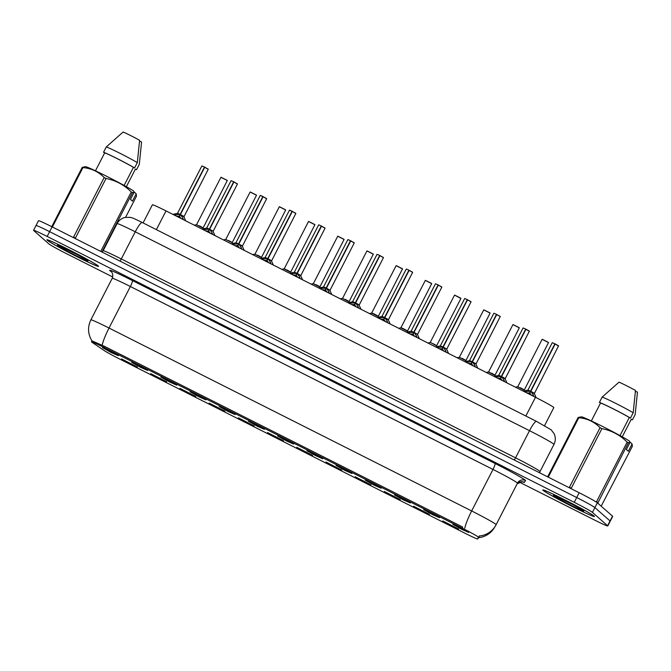 <?xml version="1.0" encoding="UTF-8"?>
<svg xmlns="http://www.w3.org/2000/svg" width="671" height="671" viewBox="0 0 671 671"><rect width="100%" height="100%" fill="white"/><g stroke="black" fill="none" stroke-linecap="round" stroke-linejoin="round"><path stroke-width="1.01" d="M166.634 381.732L159.337 378.494L150.74 373.63L166.634 381.732M195.831 396.46L188.534 393.223L179.937 388.358L195.831 396.46M225.028 411.189L217.731 407.951L209.142 403.086L225.028 411.189M254.234 425.926L246.936 422.688L238.339 417.815L254.234 425.926M283.43 440.654L276.133 437.417L267.544 432.552L283.43 440.654M312.636 455.383L305.339 452.145L296.741 447.28L312.636 455.383M341.833 470.111L334.535 466.873L325.947 462.009L341.833 470.111M371.038 484.839L363.741 481.602L355.144 476.737L371.038 484.839M400.235 499.568L392.938 496.339L384.34 491.466L400.235 499.568M429.432 514.305L422.134 511.067L413.546 506.202L429.432 514.305M458.637 529.033L451.34 525.796L442.743 520.931L458.637 529.033M137.429 367.003L130.132 363.766L121.535 358.901L137.429 367.003M147.545 370.417L140.247 367.18L131.659 362.315L147.545 370.417M176.75 385.146L169.453 381.908L160.855 377.043L176.75 385.146M205.947 399.882L198.65 396.645L190.061 391.772L205.947 399.882M235.152 414.611L227.855 411.373L219.258 406.509L235.152 414.611M264.349 429.339L257.052 426.102L248.455 421.237L264.349 429.339M293.554 444.068L286.257 440.83L277.66 435.965L293.554 444.068M322.751 458.796L315.454 455.559L306.857 450.694L322.751 458.796M351.948 473.525L344.651 470.296L336.062 465.422L351.948 473.525M381.153 488.262L373.856 485.024L365.259 480.159L381.153 488.262M410.35 502.99L403.053 499.752L394.464 494.888L410.35 502.99M439.555 517.718L432.258 514.481L423.661 509.616L439.555 517.718M468.752 532.447L461.455 529.209L452.866 524.345L468.752 532.447M118.348 355.689L111.05 352.451L102.453 347.586L118.348 355.689M92.263 342.47A16.171 0.705 27.2 0 1 91.675 342.034A16.171 0.705 27.2 0 1 91.516 341.824A16.171 0.705 27.2 0 1 103.779 347.335L462.193 528.136A16.171 0.705 27.2 0 1 478.708 537.412L477.727 538.998A16.171 0.705 27.2 0 1 465.473 533.479L120.067 359.237A16.171 0.705 27.2 0 1 104.29 350.614L92.263 342.47M478.708 537.412L479.446 535.97L478.708 537.404M143.074 222.923L152.392 204.781A17.974 0.78 27.2 0 1 166.014 210.912L535.483 397.291A17.974 0.78 27.2 0 1 553.835 407.591L544.567 425.624L553.835 407.591M47.146 240.176A29.054 1.267 -152.8 0 0 74.347 255.332A29.054 1.267 -152.8 0 0 98.553 266.353A29.054 1.267 -152.8 0 0 98.276 265.968A29.054 1.267 -152.8 0 0 71.084 250.811A29.054 1.267 -152.8 0 0 46.869 239.79A29.054 1.267 -152.8 0 0 47.146 240.176M543.032 490.316A29.054 1.267 -152.8 0 0 570.224 505.473A29.054 1.267 -152.8 0 0 594.439 516.494A29.054 1.267 -152.8 0 0 594.162 516.108A29.054 1.267 -152.8 0 0 566.961 500.96A29.054 1.267 -152.8 0 0 542.755 489.931A29.054 1.267 -152.8 0 0 543.032 490.316M91.961 340.851L104.265 346.253L462.68 527.054M519.421 482.155L594.137 519.84A17.974 0.78 -152.8 0 0 607.758 525.972L610.224 521.182A17.974 0.78 -152.8 0 0 610.048 520.948L594.892 507.595A17.974 0.78 -152.8 0 0 576.716 497.538L49.629 231.654A17.974 0.78 -152.8 0 0 36.016 225.523A17.974 0.78 -152.8 0 0 36.184 225.758M607.758 525.972A17.974 0.78 -152.8 0 0 607.582 525.737L592.434 512.384A17.974 0.78 -152.8 0 0 574.25 502.327L47.171 236.444A17.974 0.78 -152.8 0 0 33.55 230.312A17.974 0.78 -152.8 0 0 33.726 230.547L48.874 243.9A17.974 0.78 -152.8 0 0 67.058 253.957L112.711 276.989M52.095 226.857A17.974 0.78 -152.8 0 0 38.473 220.734L36.016 225.523A17.974 0.78 -152.8 0 1 49.629 231.654L576.716 497.538A17.974 0.78 -152.8 0 1 594.892 507.595L610.048 520.948A17.974 0.78 -152.8 0 1 610.224 521.182L612.682 516.393A17.974 0.78 -152.8 0 0 612.514 516.15L597.358 502.805A17.974 0.78 -152.8 0 0 579.174 492.74L52.095 226.857L47.171 236.444M173.823 214.854L180.113 214.452L179.165 216.305L179.996 215.357M208.178 169.268L204.705 167.28L180.39 214.594L182.847 218.016L183.267 219.618M202.038 165.972L204.504 167.045L180.138 214.41L177.555 213.252L180.113 214.452M179.677 214.435L177.354 213.403L180.382 214.603L179.442 216.448L181.103 218.528M204.705 167.28L208.153 169.058M183.913 216.49L180.415 214.552L183.913 216.49M181.22 215.307C184.651 216.926 184.382 216.674 180.415 214.544L180.415 214.544M179.165 216.305L176.347 216.129M227.268 180.583L203.019 228.098L196.444 224.718L203.028 227.855L199.362 225.791C203.397 227.939 203.758 228.241 200.444 226.697M203.019 229.583L209.318 229.18L208.362 231.042L209.201 230.086M237.383 183.997L233.911 182.009L209.612 229.281L212.053 232.745L212.464 234.347M231.243 180.709L233.709 181.774L209.335 229.138L206.752 227.981L209.318 229.18M208.874 229.163L206.559 228.132L209.587 229.331L208.639 231.176L210.308 233.256M233.911 182.009L237.358 183.787M213.11 231.218L209.612 229.281L213.11 231.218M210.426 230.044C213.856 231.654 213.579 231.403 209.612 229.281L209.612 229.281M208.362 231.042L205.552 230.858M232.225 244.311L238.515 243.909L237.559 245.771L238.398 244.814M266.58 198.725L263.107 196.737L238.792 244.051L241.25 247.473L241.669 249.075M260.44 195.437L262.906 196.511L238.54 243.867L235.957 242.709L238.515 243.909M238.792 244.051L237.836 245.905L239.505 247.985M263.107 196.737L266.555 198.524M242.315 245.947L238.817 244.009L242.315 245.947M238.784 244.068L235.957 242.709L260.247 195.437L263.133 196.687M239.622 244.772C243.053 246.383 242.785 246.131 238.817 244.009L238.817 244.009M237.559 245.771L234.749 245.586M261.422 259.04L267.721 258.645L266.764 260.499L267.603 259.543M295.785 213.453L292.313 211.466L268.014 258.738L270.455 262.202L270.866 263.804M289.646 210.166L292.111 211.239L267.737 258.595L265.154 257.438L267.721 258.645M267.276 258.629L264.961 257.597L267.989 258.796L267.041 260.642L268.71 262.713M292.313 211.466L295.76 213.252M271.512 260.683L268.014 258.738L271.512 260.683M268.828 259.501C272.25 261.12 271.981 260.86 268.014 258.738L268.014 258.738M292.036 211.331L289.444 210.174L292.338 211.415M266.764 260.499L263.946 260.314M290.627 273.776L296.918 273.374L295.961 275.227L296.8 274.28M324.982 228.19L321.51 226.194L297.194 273.508L299.652 276.938L300.063 278.54M318.842 224.894L321.308 225.968L296.943 273.332L294.351 272.174L296.918 273.374M297.194 273.508L296.238 275.37L297.907 277.45M321.51 226.194L324.957 227.981M300.717 275.412L297.219 273.474L300.717 275.412M296.473 273.357L294.359 272.174L297.186 273.525M298.025 274.229C301.455 275.848 301.187 275.588 297.219 273.466L297.219 273.466M295.961 275.227L293.152 275.051M232.225 242.583L225.641 239.446L232.225 242.583L228.559 240.52C232.594 242.667 232.954 242.969 229.641 241.426M285.661 210.04L261.422 257.555L254.837 254.175L261.43 257.312L257.756 255.248C261.799 257.404 262.16 257.698 258.847 256.154M288.044 270.883C291.357 272.434 290.996 272.132 286.962 269.977L290.627 272.04L284.236 268.752L281.87 269.356M98.016 265.833A28.752 1.258 -152.8 0 0 71.101 250.837A28.752 1.258 -152.8 0 0 47.138 239.924A28.752 1.258 -152.8 0 0 47.415 240.31A28.752 1.258 -152.8 0 0 74.33 255.307A28.752 1.258 -152.8 0 0 98.285 266.211A28.752 1.258 -152.8 0 0 98.016 265.833M77.878 254.93L58.402 245.494M106.035 178.478L75.42 238.054A32.351 1.409 -152.8 0 0 73.55 237.115L104.173 177.538C98.444 171.659 91.373 168.337 82.944 167.591A32.351 1.409 -152.8 0 0 82.248 167.331L85.603 166.693A28.157 1.225 -152.8 0 1 106.756 176.347A28.157 1.225 -152.8 0 1 133.361 190.79L134.225 192.091L132.455 192.652A32.351 1.409 -152.8 0 0 131.281 191.973C124.227 184.919 115.806 180.415 106.035 178.478A32.351 1.409 -152.8 0 0 104.173 177.538M124.127 185.456L133.428 167.364A17.974 0.78 -152.8 0 0 117.677 158.893A17.974 0.78 -152.8 0 0 104.684 152.862L95.458 170.811M133.428 167.364L134.586 167.943A19.174 0.839 -152.8 0 0 117.517 158.759A19.174 0.839 -152.8 0 0 103.527 152.275L104.684 152.862M134.586 167.943L137.32 162.617A19.174 0.839 -152.8 0 0 120.252 153.433A19.174 0.839 -152.8 0 0 106.261 146.957L103.527 152.275M137.32 162.617L139.593 140.306A11.977 0.52 -152.8 0 0 123.137 132.002L106.261 146.957M100.742 251.399L131.281 191.973M132.455 192.652L101.958 252.002L103.133 250.778A23.963 1.048 27.2 0 1 121.292 258.947L515.554 457.832A23.963 1.048 27.2 0 1 539.794 471.252A23.963 1.048 27.2 0 1 540.021 471.57L553.978 444.42A23.963 1.048 -152.8 0 0 553.743 444.101A23.963 1.048 -152.8 0 0 529.503 430.681L515.554 457.832A2.994 0.512 116.8 0 1 514.179 459.954M125.62 217.303L136.473 196.192L136.205 193.827L134.108 191.906M51.742 226.689L82.248 167.331M82.944 167.591L52.397 227.016M135.332 169.235A19.174 0.839 -152.8 0 0 136.557 169.679L135.399 169.1L126.358 186.689M139.551 141.027L141.564 142.042L139.291 164.361L136.557 169.679M136.205 193.827L132.455 201.124L130.476 199.388L134.225 192.091M593.894 515.974A28.752 1.258 -152.8 0 0 566.978 500.977A28.752 1.258 -152.8 0 0 543.015 490.073A28.752 1.258 -152.8 0 0 543.292 490.451A28.752 1.258 -152.8 0 0 570.207 505.448A28.752 1.258 -152.8 0 0 594.17 516.36A28.752 1.258 -152.8 0 0 593.894 515.974M573.764 505.07L554.28 495.634M629.985 442.046L632.082 443.976L628.333 451.273L626.362 449.536L630.111 442.239L628.333 442.801L597.752 503.158M597.718 502.378A32.351 1.409 -152.8 0 0 596.544 501.69L627.159 442.114C620.105 435.06 611.692 430.564 601.912 428.626A32.351 1.409 -152.8 0 0 600.05 427.687C594.33 421.799 587.251 418.486 578.821 417.731A32.351 1.409 -152.8 0 0 578.134 417.471L581.48 416.842A28.157 1.225 -152.8 0 1 602.642 426.488A28.157 1.225 -152.8 0 1 629.239 440.931L630.111 442.239M601.912 428.626L571.298 488.203A32.351 1.409 -152.8 0 0 569.436 487.263L600.05 427.687M628.333 442.801A32.351 1.409 -152.8 0 0 627.159 442.114M620.012 435.605L629.314 417.505A17.974 0.78 -152.8 0 0 613.554 409.042A17.974 0.78 -152.8 0 0 600.562 403.003L591.336 420.952M629.314 417.505L630.463 418.083A19.174 0.839 -152.8 0 0 613.395 408.899A19.174 0.839 -152.8 0 0 599.413 402.424L600.562 403.003M630.463 418.083L633.198 412.766A19.174 0.839 -152.8 0 0 616.137 403.573A19.174 0.839 -152.8 0 0 602.147 397.098L599.413 402.424M633.198 412.766L635.479 390.455A11.977 0.52 -152.8 0 0 619.023 382.151L602.147 397.098M601.174 506.169L632.35 446.341L632.082 443.976M547.628 476.829L578.134 417.471M578.821 417.731L548.282 477.156M631.218 419.375A19.174 0.839 -152.8 0 0 632.434 419.828L631.285 419.241L622.243 436.838M635.429 391.168L637.45 392.191L635.169 414.502L632.434 419.828M319.824 288.505L326.123 288.102L325.167 289.956L326.005 289.008M354.187 242.919L350.715 240.931L326.391 288.245L328.849 291.667L329.268 293.269M348.048 239.622L350.505 240.696L326.14 288.06L323.556 286.903L326.123 288.102M325.678 288.085L323.363 287.054L326.391 288.253L325.443 290.098L327.104 292.179M350.715 240.931L354.154 242.709M329.914 290.14L326.416 288.203L329.914 290.14M327.23 288.958C330.652 290.577 330.384 290.325 326.416 288.195L326.416 288.195M325.167 289.956L322.348 289.78M349.021 303.233L355.32 302.831L354.363 304.684L355.202 303.737M383.384 257.647L379.912 255.659L355.613 302.931L358.054 306.395L358.465 307.997M352.753 301.64L355.32 302.831M355.596 302.973L354.64 304.827L356.309 306.907M379.912 255.659L383.359 257.438M359.119 304.869L355.613 302.931L359.119 304.869M377.245 254.359L379.711 255.425L355.345 302.789L352.753 301.631L355.588 302.982M356.427 303.695C359.857 305.305 359.589 305.053 355.622 302.931L355.622 302.931M354.363 304.684L351.554 304.508M378.226 317.962L384.517 317.559L383.569 319.421L384.399 318.465M412.581 272.376L409.109 270.388L384.793 317.702L387.251 321.124L387.67 322.726M406.441 269.088L408.907 270.153L384.542 317.517L381.958 316.36L384.517 317.559M384.08 317.542L381.757 316.519L384.793 317.71L383.846 319.555L385.506 321.635M409.109 270.388L412.556 272.166M388.316 319.597L384.819 317.66L388.316 319.597M385.624 318.423C389.054 320.033 388.786 319.782 384.819 317.66L384.819 317.66M383.569 319.421L380.751 319.237M344.064 239.497L319.824 287.02L313.24 283.64L319.824 286.777L316.158 284.714C320.193 286.861 320.562 287.163 317.249 285.611M373.269 254.234L349.021 301.749L342.445 298.369L349.029 301.505L345.364 299.442C349.398 301.589 349.759 301.891 346.446 300.34M371.835 312.946L374.561 314.171C378.595 316.318 378.956 316.62 375.643 315.076M407.423 332.69L413.722 332.288L412.766 334.15L413.604 333.193M441.786 287.104L438.314 285.116L414.015 332.388L416.456 335.852L416.867 337.454M435.647 283.816L438.113 284.89L413.747 332.246L411.155 331.088L413.722 332.288M413.747 332.246L413.042 334.284L414.712 336.364M438.314 285.116L441.761 286.903M417.513 334.326L414.015 332.388L417.513 334.326M413.277 332.279L411.155 331.088L413.739 332.254M414.829 333.151C418.259 334.77 417.983 334.51 414.015 332.388L414.015 332.388M412.766 334.15L409.956 333.965M436.628 347.427L442.919 347.024L441.963 348.878L442.801 347.922M470.983 301.841L467.511 299.845L443.195 347.159L445.653 350.589L446.072 352.183M464.844 298.545L467.31 299.618L442.944 346.974L440.361 345.825L442.919 347.024M442.483 347.008L440.159 345.976L443.187 347.175L442.239 349.021L443.908 351.101M467.511 299.845L470.958 301.631M444.026 347.88C447.456 349.499 447.188 349.239 443.221 347.117L446.752 349.113M443.447 347.494L446.752 349.105L443.221 347.117M441.963 348.878L439.153 348.694M465.825 362.155L472.124 361.753L471.168 363.607L472.007 362.659M500.189 316.569L496.716 314.573L472.418 361.845L474.858 365.318L475.269 366.92M494.049 313.273L496.515 314.347L472.141 361.711L469.557 360.553L472.124 361.753M472.401 361.887L471.445 363.749L473.114 365.829M496.716 314.573L500.163 316.36M475.915 363.791L472.418 361.854L475.915 363.791M471.679 361.736L469.557 360.553L472.392 361.904M473.231 362.608C476.653 364.227 476.385 363.976 472.418 361.845L472.418 361.845M471.168 363.607L468.35 363.43M495.03 376.884L501.321 376.481L500.365 378.335L501.203 377.387M529.385 331.298L525.913 329.31L501.598 376.624L504.055 380.046L504.466 381.648M523.246 328.002L525.712 329.075L501.346 376.439L498.763 375.282L501.321 376.481M501.598 376.624L500.641 378.478L502.311 380.558M525.913 329.31L529.36 331.088L525.98 329.209M502.428 377.345C505.859 378.956 505.59 378.704 501.623 376.574L505.154 378.57L501.623 376.582M500.876 376.465L498.763 375.282L501.589 376.632M500.365 378.335L497.555 378.159M524.227 391.612L530.526 391.21L529.57 393.072L530.409 392.116M558.591 346.026L555.118 344.038L530.795 391.352L533.252 394.774L533.671 396.376M552.451 342.738L554.909 343.804L530.543 391.168L527.96 390.01L530.526 391.21M530.082 391.193L527.767 390.161L530.795 391.361L529.847 393.206L531.507 395.286M555.118 344.038L558.566 345.817L555.177 343.938M534.317 393.248L530.82 391.31L534.317 393.248M531.633 392.074C535.055 393.684 534.787 393.432 530.82 391.31L530.82 391.31M529.57 393.072L526.752 392.887M401.04 327.683L403.766 328.899C407.8 331.046 408.161 331.348 404.848 329.805M434.045 344.533C437.358 346.085 436.997 345.783 432.963 343.627L436.636 345.691L460.927 298.419L454.535 295.131L460.868 298.419M436.628 345.691L430.237 342.403L436.636 345.691M490.073 313.147L465.825 360.671L459.249 357.291L465.833 360.428L462.168 358.364C466.202 360.512 466.563 360.813 463.25 359.262M492.447 373.99C495.76 375.542 495.399 375.24 491.365 373.093L495.03 375.156M488.446 372.019L495.022 375.399L488.639 371.868L486.274 372.472M548.467 342.613L524.227 390.128L517.643 386.748L524.236 389.885L520.562 387.821C524.596 389.968 524.965 390.27 521.652 388.727M462.193 528.136L462.738 527.079M103.779 347.335L104.315 346.278M156.385 229.641L166.014 210.912M525.854 416.02L535.483 397.291M111.369 271.738L110.992 271.478A29.952 1.308 27.2 0 1 132.313 280.495L494.946 463.418A5.989 1.015 -63.2 0 1 493 469.44L130.367 286.509A23.963 1.048 -152.8 0 0 112.208 278.339C114.137 273.416 110.388 270.69 111.092 271.47M494.946 463.418A29.952 1.308 27.2 0 1 525.25 480.193A29.952 1.308 27.2 0 1 525.536 480.595L524.437 482.357A29.952 1.308 27.2 0 1 522.248 481.778M517.24 482.852A23.963 1.048 -152.8 0 0 493 469.44L471.663 510.958A23.963 1.048 27.2 0 1 495.903 524.378A23.963 1.048 27.2 0 1 496.129 524.697L517.467 483.179A23.963 1.048 -152.8 0 0 517.467 483.17A23.963 1.048 -152.8 0 0 517.24 482.852M464.768 528.236A20.969 3.565 -63.2 0 1 471.663 510.958L109.029 328.035A20.969 3.565 116.8 0 0 102.135 345.305M478.515 537.723A20.969 20.944 31.8 0 0 494.217 527.918C490.358 533.806 484.94 537.094 477.945 537.79M479.111 536.003A20.969 20.944 31.8 0 0 496.129 524.697L517.467 483.17A5.989 5.989 -148.2 0 1 525.536 480.595M91.516 341.824L91.977 340.927C87.826 334.091 87.465 327.071 90.87 319.857A23.963 1.048 27.2 0 1 109.029 328.035L130.367 286.509A5.989 1.015 -63.2 0 0 132.313 280.495M574.25 502.327L579.174 492.74M592.434 512.384L597.358 502.805M607.582 525.737L612.514 516.15M522.206 481.719L517.165 483.774A5.989 5.989 -148.2 0 1 524.437 482.357M540.021 471.562L553.969 444.42A23.963 1.048 -152.8 0 0 553.978 444.42C555.705 440.847 555.739 437.257 554.078 433.651L551.126 429.792L536.481 421.38A11.977 2.038 -63.2 0 0 529.503 430.681L135.248 231.805A23.963 1.048 -152.8 0 0 117.09 223.628C118.809 220.432 121.426 218.369 124.932 217.446L130.124 217.329C133.286 218.285 130.56 216.825 142.218 222.495A11.977 2.038 -63.2 0 1 142.294 222.546M119.916 261.078A2.994 0.512 116.8 0 0 121.292 258.947L135.248 231.805A11.977 2.038 -63.2 0 1 142.218 222.495L536.481 421.38A11.977 2.038 -63.2 0 1 536.557 421.43M204.772 167.18L208.236 169.268L183.938 216.783L180.642 214.921M182.847 218.016L182.286 219.123M183.116 218.738L182.789 219.375M175.668 214.393L175.097 215.5M174.821 214.561L174.494 215.19M227.293 180.533L220.927 177.295L227.293 180.533M221.128 177.287L227.234 180.373M213.143 231.269L209.847 229.658M212.053 232.745L211.482 233.852M212.313 233.474L211.986 234.104M204.865 229.121L204.294 230.228M204.018 229.289L203.699 229.918M238.079 243.892L235.957 242.709M263.175 196.645L266.639 198.725L242.34 246.249L239.044 244.387M262.831 196.595L260.247 195.437M241.25 247.473L240.679 248.58M241.51 248.203L241.191 248.832M234.07 243.85L233.5 244.957M233.223 244.018L232.896 244.655M292.371 211.373L295.844 213.453L271.537 260.977L268.249 259.115M270.455 262.202L269.885 263.309M270.715 262.931L270.388 263.569M263.267 258.578L262.697 259.685M262.42 258.746L262.093 259.383M321.577 226.102L325.041 228.19L300.742 275.706L297.446 273.843M299.652 276.938L299.081 278.037M299.912 277.66L299.585 278.297M292.464 273.315L291.902 274.414M291.625 273.474L291.298 274.112M256.49 195.261L250.132 192.023L256.49 195.261M250.325 192.015L256.439 195.102M256.465 195.311L232.233 242.583M285.687 209.989L279.329 206.752L285.687 209.989M279.522 206.752L285.636 209.83M314.867 224.768L290.618 272.292L284.043 268.903M314.892 224.726L308.534 221.48L314.892 224.726M308.727 221.48L314.842 224.567M59.056 245.695A17.136 0.746 -152.8 0 0 57.639 245.469A17.136 0.746 -152.8 0 0 74.967 255.055A17.136 0.746 -152.8 0 0 87.792 260.675A17.136 0.746 -152.8 0 0 75.278 253.554M554.934 495.835A17.136 0.746 -152.8 0 0 553.516 495.609A17.136 0.746 -152.8 0 0 570.853 505.204A17.136 0.746 -152.8 0 0 583.669 510.824A17.136 0.746 -152.8 0 0 571.155 503.703M350.774 240.83L354.246 242.919L329.939 290.434L326.651 288.572M328.849 291.667L328.287 292.774M329.117 292.388L328.79 293.026M321.669 288.044L321.099 289.142M320.822 288.211L320.495 288.84M354.875 302.814L352.56 301.782L377.052 254.359M379.979 255.559L383.443 257.647L359.136 305.162L355.848 303.3M358.054 306.395L357.484 307.503M358.314 307.125L357.987 307.754M350.866 302.772L350.304 303.879M350.027 302.94L349.7 303.569M409.176 270.296L412.64 272.376L388.341 319.899L385.045 318.037M387.251 321.124L386.689 322.231M387.519 321.854L387.192 322.483M380.071 317.5L379.501 318.608M379.224 317.668L378.897 318.306M344.089 239.455L337.731 236.217L344.089 239.455M337.924 236.209L344.038 239.295M373.294 254.183L366.928 250.946L373.294 254.183M367.129 250.937L373.244 254.024M402.466 268.962L378.226 316.477L371.642 313.097L396.133 265.674L402.525 268.962L396.133 265.674M396.326 265.666L402.441 268.752M417.547 334.376L414.25 332.766M416.456 335.852L415.886 336.959M416.716 336.582L416.389 337.211M409.268 332.229L408.698 333.336M408.421 332.397L408.102 333.034M445.653 350.589L445.083 351.688M445.913 351.31L445.594 351.948M438.473 346.957L437.903 348.064M437.626 347.125L437.299 347.763M496.775 314.481L500.247 316.569L475.94 364.085L472.652 362.223M474.858 365.318L474.288 366.425M475.118 366.039L474.791 366.676M467.67 361.694L467.1 362.793M466.823 361.862L466.496 362.491M529.385 331.105L505.146 378.813L501.849 376.951M504.055 380.046L503.485 381.153M504.315 380.767L503.988 381.405M496.867 376.423L496.305 377.53M496.028 376.59L495.701 377.219M558.582 345.833L534.342 393.541L531.055 391.688M533.252 394.774L532.69 395.882M533.52 395.504L533.193 396.133M526.072 391.151L525.502 392.258M525.225 391.319L524.898 391.956M431.671 283.69L407.423 331.206L400.847 327.825L425.33 280.403L431.73 283.69L425.33 280.403M425.531 280.403L431.646 283.481M454.728 295.131L460.843 298.209M490.09 313.105L483.732 309.868L490.09 313.105M483.925 309.859L490.04 312.946M519.295 327.834L512.938 324.596L519.295 327.834M513.13 324.588L519.245 327.674M519.27 327.884L495.03 375.148M548.492 342.562L542.134 339.325L548.492 342.562M542.327 339.316L548.442 342.403M494.217 527.918L496.129 524.697M33.55 230.312L36.016 225.523M90.87 319.857L112.208 278.339M117.09 223.628L103.133 250.778M539.702 472.829L540.021 471.57M201.845 165.98L177.555 213.252M177.354 213.403L172.824 214.351M183.938 216.783L185.741 220.868M220.927 177.295L196.637 224.567M196.444 224.718L194.271 225.171M203.019 228.098L203.33 228.803M213.152 231.269L237.442 183.997L233.978 181.908M231.05 180.709L206.752 227.981M206.559 228.132L202.021 229.079M213.135 231.512L214.938 235.596M235.756 242.868L231.227 243.808M242.34 246.249L244.143 250.325M289.444 210.174L265.154 257.446M264.961 257.597L260.423 258.536M271.537 260.977L273.34 265.053M318.65 224.902L294.351 272.174M294.158 272.325L289.62 273.273M300.742 275.706L302.546 279.782M250.132 192.023L225.833 239.295M225.641 239.446L223.468 239.899M232.216 242.827L232.535 243.539M279.329 206.752L255.039 254.024M254.837 254.175L252.673 254.628M261.422 257.555L261.732 258.268M308.534 221.48L284.236 268.752M290.618 272.292L290.937 272.996M87.054 260.18L76.46 254.183M582.94 510.321L572.346 504.324M347.846 239.631L323.556 286.903M323.363 287.054L318.826 288.002M329.939 290.434L331.742 294.519M352.56 301.782L348.023 302.73M359.136 305.162L360.948 309.247M406.249 269.088L381.958 316.368M381.757 316.519L377.228 317.458M388.341 319.899L390.145 323.976M337.731 236.217L313.441 283.481M313.24 283.64L311.076 284.085M319.824 287.02L320.134 287.725M366.928 250.946L342.638 298.218M342.445 298.369L340.272 298.821M349.021 301.749L349.331 302.453M371.642 313.097L369.469 313.55M378.226 316.477L378.536 317.19M417.555 334.376L441.845 287.104L438.381 285.024M435.454 283.825L411.155 331.088M410.962 331.248L406.425 332.187M417.538 334.628L419.341 338.704M446.752 349.105L471.042 301.841L467.578 299.752M464.651 298.553L440.361 345.825M440.159 345.976L435.63 346.915M446.743 349.356L448.547 353.432M493.848 313.282L469.557 360.553M469.365 360.704L464.827 361.652M475.94 364.085L477.744 368.169M523.053 328.01L498.763 375.282M498.561 375.433L494.032 376.381M505.146 378.813L506.949 382.898M552.25 342.738L527.96 390.01M527.767 390.161L523.229 391.109M534.342 393.541L536.146 397.626M400.847 327.825L398.675 328.278M407.423 331.206L407.733 331.919M454.535 295.131L430.237 342.403M430.044 342.554L427.872 343.007M436.62 345.942L436.938 346.647M483.732 309.868L459.442 357.131M459.249 357.291L457.077 357.735M465.825 360.671L466.135 361.375M512.938 324.596L488.639 371.868M495.022 375.399L495.341 376.104M542.134 339.325L517.844 386.597M517.643 386.748L515.479 387.201M524.227 390.128L524.537 390.832"/></g></svg>
